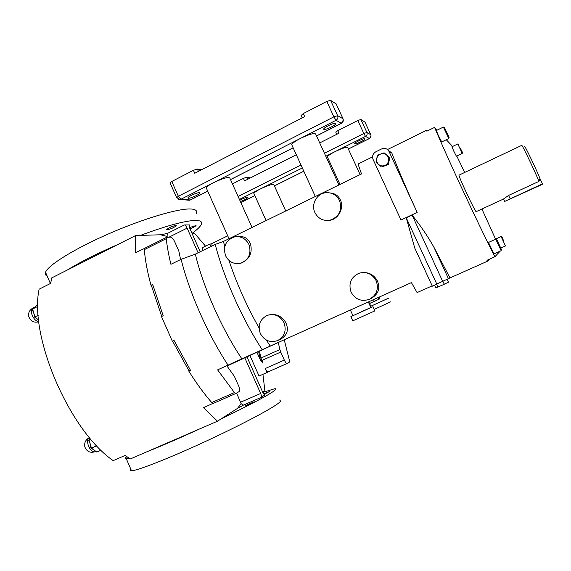 <?xml version="1.0" encoding="UTF-8"?>
<svg xmlns="http://www.w3.org/2000/svg" width="571" height="571" viewBox="0 0 571 571"><rect width="100%" height="100%" fill="white"/><g stroke="black" fill="none" stroke-linecap="round" stroke-linejoin="round"><path stroke-width="0.86" d="M364.948 138.739L365.012 139.003C364.662 140.259 355.654 144.492 354.762 143.828L354.684 143.557C355.005 142.307 364.127 138.025 364.948 138.739M239.813 200.271C243.217 198.444 245.837 197.452 247.678 197.28L247.928 197.559C246.793 198.787 244.281 200.114 240.384 201.542M335.762 123.329L335.876 123.764C335.37 125.477 325.113 130.267 323.843 129.389L323.714 128.946C324.185 127.247 334.606 122.387 335.762 123.329M199.336 192.684L199.75 193.126C199.4 194.518 190.457 198.551 188.387 198.251L187.938 197.809C188.266 196.41 197.359 192.327 199.336 192.684M189.993 228.821C193.248 227.558 195.261 226.473 196.046 225.574L189.458 227.572M175.897 225.424C172.049 226.266 168.937 227.658 166.575 229.592L166.996 229.885C170.857 229.028 173.955 227.636 176.296 225.709L175.897 225.424M263.716 393.94L269.905 391.335L264.052 394.333M254.202 401.741L244.773 406.002L254.202 401.741M503.708 241.055L501.909 236.815L503.708 241.055M500.867 248.057L505.499 245.98L501.053 236.451L495.143 239.435M460.233 148.039L462.517 152.493L460.233 148.039M462.253 153.392L457.799 143.949L451.939 146.79L453.759 151.094L456.386 156.204L462.246 153.392M498.947 244.773L501.466 249.577L496.834 239.649L498.947 244.773M501.145 250.726L495.749 239.163L488.519 242.425L493.901 253.967L501.145 250.733M446.251 131.922L449.092 137.354L444.452 127.526L446.251 131.922M448.792 138.51L443.382 127.069L436.315 130.538L438.421 135.648L441.718 141.951L448.785 138.51M524.521 146.383C523.992 143.656 537.725 172.278 539.93 178.53L538.91 181.407C536.84 175.411 521.915 144.085 521.744 145.362L521.73 145.369M262.796 392.405L274.537 388.794C276.785 388.508 276.086 389.593 272.438 392.041C264.344 397.33 247.307 406.224 221.348 418.736L237.443 408.429L241.148 403.704L236.58 393.076M279.554 400.043C281.881 399.921 281.253 401.17 277.677 403.797C268.684 410.421 236.651 427.179 201.791 443.153C166.932 459.148 137.09 470.74 131.501 470.761C130.088 470.79 129.867 470.276 130.838 469.219M196.367 213.518C197.487 210.77 195.653 209.264 190.85 208.993C178.744 208.287 144.32 218.322 109.696 233.382C75.044 248.414 47.971 265.165 45.537 272.296C44.888 274.044 45.423 275.279 47.143 276M192.027 233.382C197.081 229.742 200.157 226.78 201.263 224.489C202.448 221.891 200.685 220.542 195.953 220.442C185.668 220.534 167.167 225.516 140.452 235.388L160.572 234.781L167.018 236.401L167.51 237.243M95.821 451.333L90.882 447.95L91.367 447.814L90.875 447.942L90.211 443.917L88.741 440.712L89.162 440.362M38.757 320.838L37.765 319.325L34.438 316.976L33.768 312.958L32.447 310.11L32.704 309.282M352.778 320.845L374.911 310.867L372.999 306.67M372.399 306.934L350.872 316.641L370.843 307.483M372.371 306.877L370.85 307.498M374.241 309.403L390.607 301.838M388.33 298.305L370.365 306.434L388.287 298.269M370.75 306.106L370.308 306.313M292.124 145.541L291.71 144.627C292.566 143.078 295.514 140.987 300.546 138.36C310.303 133.792 315.406 132.501 315.849 134.478L338.682 184.419M206.616 188.673L206.252 187.859C206.93 186.574 209.436 184.804 213.761 182.556C223.803 177.902 229.199 176.503 229.956 178.352L251.882 227.108M327.597 157.403L327.34 156.839C328.068 155.619 330.709 153.849 335.27 151.515C343.25 147.782 347.439 146.576 347.839 147.903L360.108 174.612M254.095 193.897L253.859 193.383C254.459 192.341 256.757 190.8 260.761 188.758C268.955 184.954 273.352 183.676 273.959 184.925L285.75 210.977M327.133 220.527L330.181 220.263C338.724 218.736 343.885 207.987 340.737 200.735C338.839 196.11 335.441 193.54 330.545 193.019M314.892 212.54C310.91 204.461 316.648 193.69 325.499 192.748C331.851 192.234 336.54 194.854 339.567 200.592C342.443 210.321 339.195 216.873 329.838 220.256C323.107 221.177 318.133 218.6 314.892 212.54M238.35 236.665C244.374 235.973 248.456 238.535 250.612 244.359C252.56 253.253 249.327 259.548 240.905 263.231L239.335 263.524M225.588 255.779C222.818 246.351 225.859 240.041 234.71 236.844C241.062 236.009 245.794 238.557 248.92 244.481C251.675 253.595 248.849 259.869 240.427 263.302C233.81 264.459 228.864 261.953 225.588 255.779M370.194 298.89L371.314 298.348C378.609 294.008 380.55 288.027 377.138 280.411C373.191 273.952 367.396 271.489 359.737 273.031M351.101 292.181C348.274 283.566 350.865 277.278 358.873 273.309C366.468 271.311 372.249 273.795 376.196 280.775C378.973 288.955 376.674 295.143 369.301 299.325C361.372 301.888 355.305 299.504 351.101 292.181M267.799 315.171C275.301 313.279 281.196 315.585 285.5 322.08C289.112 329.339 287.513 335.02 280.704 339.131L278.156 340.33M260.297 333.471C257.585 325.206 259.933 319.16 267.335 315.335C274.608 313.336 280.168 315.784 284.015 322.686C286.692 330.645 284.551 336.612 277.599 340.594C270.09 343.007 264.323 340.637 260.297 333.471M459.07 175.111L459.055 175.119C457.657 174.69 475.322 212.391 476.178 211.648L503.501 199.043M503.372 199.101L508.568 195.425L538.91 181.407M539.93 178.53L542.45 183.862L542.229 184.39L504.628 201.456L542.45 183.862M227.001 366.025L284.965 339.424M257.043 352.528L260.39 360.03L262.924 363.177L260.933 358.038L279.89 349.559L280.732 352.064L261.739 360.529M259.519 351.415L260.933 358.038M500.125 251.183L494.886 256.757C476.028 219.5 449.156 161.829 434.574 127.397L426.858 131.194L426.494 130.316L427.229 131.016M489.618 259.113L487.434 261.233L486.956 260.297L494.886 256.757M266.322 340.045L270.204 346.062L411.42 282.602L417.087 292.588L432.176 285.864M270.204 346.062L262.239 349.702C242.325 319.446 223.447 277.049 215.238 244.402L223.439 241.447L361.507 173.927L358.031 164.041L372.556 156.889M180.593 259.562L178.851 251.09L174.697 241.733C173.327 238.899 171.978 237.365 170.65 237.129L166.618 237.329L166.261 238.685C167.096 246.486 168.645 255.03 170.907 264.309L181.107 259.313L195.332 254.145C203.055 286.799 221.741 328.946 241.883 358.845L262.239 349.702M241.883 358.845L217.608 369.858L234.424 392.57L235.98 393.419L239.128 391.585C239.977 390.721 239.806 388.815 238.621 385.868L234.381 376.318L226.787 365.733M195.332 254.145L215.238 244.402M144.741 248.257L144.299 249.641C145.198 260.297 147.432 272.174 150.994 285.272L152.678 284.458L163.185 315.727L161.479 316.534L172.349 341.237L174.162 340.637M235.916 393.448L213.354 403.362L211.734 402.548C203.975 393.655 196.317 383.148 188.758 371.036L190.471 370.258L174.062 340.437L172.349 341.237M223.439 241.447L224.774 246.579M228.942 260.405C236.587 283.359 246.622 305.856 259.056 327.89M418.657 256.522L414.76 248.071L406.259 217.837L412.091 215.096C420.313 225.331 427.529 235.923 433.739 246.865L449.962 277.934L487.434 261.233M387.473 149.545L426.494 130.316M388.152 150.18L391.82 153.021C398.529 170.472 406.98 190.271 417.18 212.412L400.985 220.013L373.077 159.43C371.957 156.176 372.863 153.635 375.811 151.8L381.564 148.96L383.862 148.374C386.239 148.389 387.973 149.452 389.065 151.565L417.18 212.412M228.043 365.169C207.787 334.356 189.422 292.809 181.107 259.313M280.732 352.064L284.315 360.08C285.45 362.421 286.414 363.541 287.206 363.441L289.347 362.192L289.483 360.679L284.237 339.781M210.992 246.479L211.084 243.988M278.298 342.629L279.89 349.559M150.994 285.272L152.821 284.979M449.962 277.934L432.233 286.214M384.097 152.814L389.772 157.639L388.33 164.598L381.692 166.939L387.88 164.405L389.322 157.425L384.097 152.814L377.445 155.184L376.018 162.143L381.221 166.753M268.263 371.807L267.078 372.492L265.301 368.502C266.421 370.836 267.406 371.935 268.249 371.814L287.156 363.463M232.447 183.891L243.424 178.338L244.559 180.864L296.313 154.741M319.71 142.928L338.953 133.214L337.761 130.623L335.798 132.194M250.455 177.888L246.679 177.26L243.424 178.338M337.761 130.623L357.824 120.474L360.929 119.489L364.976 122.115M170.122 183.005L171.778 181.478L193.419 170.301L194.747 173.27L304.686 116.62L303.287 113.558L301.124 115.499M201.577 169.751L197.38 169.052L193.419 170.301M303.287 113.558L326.798 101.417L330.559 100.303L336.226 104.001M370.75 306.12L370.315 306.327M388.33 164.598L387.88 164.405M389.772 157.639L389.322 157.425M447.264 279.59L448.463 282.195L442.161 285.2L435.759 287.813L434.588 285.279M436.629 284.379L437.857 287.042M443.01 281.539L444.245 284.215M368.623 301.831L369.615 303.472M372.834 299.939L373.627 301.674L369.401 303.536M378.073 297.584L378.858 299.297L373.627 301.674M379.051 297.141L379.815 298.804L378.858 299.297M33.332 308.354L34.438 307.319M34.431 316.969L34.874 316.784L34.431 316.969M89.925 438.143L89.162 440.369M89.768 438.578L88.983 439.749L91.446 448.099L95.785 451.311M37.872 305.014L36.009 305.942L32.618 309.004L34.91 316.926L38.678 320.088M34.91 316.926L38.243 315.285M101.081 450.198L96.813 452.068L95.45 451.061M37.872 306.377L32.618 308.997M96.727 445.78L91.453 448.107M90.653 438.999L88.983 439.741M200.2 251.761L189.672 228.1L189.529 224.917L184.397 224.938C185.268 225.131 186.175 226.195 187.117 228.136L198.087 252.796M244.88 357.996L260.661 393.469C261.489 395.496 261.632 396.816 261.104 397.423L265.087 394.804C264.387 394.918 263.588 394.04 262.689 392.17L247.043 357.018M129.017 458.206L126.312 458.777C124.592 458.941 124.771 458.242 126.869 456.672M146.19 452.082L199.122 429.156C178.28 438.706 160.637 446.351 146.19 452.082L130.202 459.013L125.192 455.415L113.201 460.626C69.327 430.477 28.878 335.941 39.113 289.197L50.669 283.38L51.711 277.913L67.093 270.147C80.261 261.996 97.227 253.431 117.983 244.452L67.093 270.147M184.397 224.938L167.396 233.446L167.018 236.401M261.104 397.423L243.467 405.082L241.148 403.704M192.22 233.825L194.911 233.739L205.496 246.144M262.945 374.319L264.873 390.871L262.724 392.248M203.09 250.348L201.984 247.864L209.793 244.038L211.156 243.953M267.078 372.492L259.056 376.032L249.998 355.697M210.899 246.522L209.793 244.038M117.983 244.452L135.648 235.53L140.452 235.388M199.122 429.156L217.501 421.198L203.512 407.73L212.912 403.397M221.348 418.736L217.501 421.198M144.549 248.406L135.313 252.832L135.648 235.53M189.015 370.914L172.606 341.151M161.721 316.413L151.279 285.229M446.272 139.731L451.418 145.162L452.168 146.676M456.764 156.026L464.708 172.435M481.917 209.015L495.5 238.956M434.574 127.397L437.158 130.124M89.376 437.664L89.312 437.693C87.591 438.778 87.199 441.162 88.127 444.845C89.683 449.234 91.774 451.575 94.408 451.868L95.871 451.375M32.79 308.14L32.725 308.176C31.305 309.082 30.977 311.009 31.733 313.964C33.225 318.19 35.402 320.745 38.264 321.637L38.857 321.68M508.568 195.425L510.131 198.758M234.424 392.57L211.734 402.548M144.299 249.641L166.261 238.685M442.803 281.631L412.091 215.096M406.259 217.837L436.894 284.265M433.739 246.865L448.556 278.941M391.82 153.021L389.065 151.565M284.315 360.08L265.301 368.502M348.353 149.017L369.423 138.51L365.533 136.39L325.798 156.247M302.337 167.974L239.427 199.422M274.394 185.889L303.815 171.221M327.297 159.516L328.325 159.002M240.862 202.612L254.873 195.625L240.876 202.641M360.929 119.489L366.917 132.493L370.786 134.706L364.926 122.023M238.114 196.488L300.974 164.99M324.428 153.242L363.827 133.507L357.824 120.474M247.607 179.323L246.679 177.26M363.827 133.507L365.533 136.39C367.025 135.448 367.488 134.149 366.917 132.493L363.827 133.507M370.822 134.799L370.786 134.706C371.343 136.326 370.886 137.59 369.423 138.51L369.516 138.468M316.505 135.919L341.437 123.265L335.998 120.31L180.886 199.293L190.307 199.964L207.716 191.128M230.506 179.565L293.137 147.775M330.559 100.303L337.625 115.677L343.021 118.775L336.148 103.836M171.778 181.478L178.359 196.253L333.878 116.834L326.798 101.417M198.415 171.379L197.38 169.052M170.022 182.777L176.582 197.516L179.894 199.593L180.886 199.293L178.359 196.253L176.667 197.723M188.337 200.185L190.493 199.929L189.336 200.257L178.252 199.286M333.878 116.834L335.998 120.31C337.761 119.182 338.296 117.64 337.625 115.677L333.878 116.834M343.085 118.932L343.021 118.775C343.671 120.681 343.142 122.18 341.437 123.265L343.321 120.024M265.508 348.21L265.701 348.638M267.021 347.518L267.214 347.946M376.724 158.659C376.332 160.943 376.96 162.878 378.609 164.441C380.365 165.89 382.342 166.268 384.54 165.576C386.695 164.734 388.044 163.178 388.594 160.908C388.987 158.617 388.359 156.682 386.703 155.112C384.94 153.67 382.955 153.292 380.757 153.992C378.609 154.841 377.267 156.397 376.724 158.659M444.959 283.923L443.089 284.779M376.26 300.532L375.24 300.996M187.117 228.136L168.966 237.193M167.396 233.446L160.572 234.781M243.467 405.082L237.443 408.429M260.661 393.469L240.627 402.205M258.677 351.793L260.39 360.03M335.655 123.286L335.876 123.764M199.579 192.734L199.75 193.126M505.756 245.159L505.478 245.851M462.489 152.564L462.225 153.256M501.424 249.698L501.102 250.491M449.049 137.475L448.749 138.275M89.49 437.614L89.312 437.693C85.593 439.727 84.108 442.796 84.843 446.893C86.742 451.611 90.168 453.21 95.114 451.704M34.524 307.284L32.725 308.176C29.456 310.082 28.129 312.865 28.743 316.512C30.484 321.202 33.86 322.972 38.871 321.823M352.814 320.931L350.872 316.641M352.985 315.749L350.387 310.024M291.71 144.627L315.32 196.51M206.252 187.859L229.014 238.721M327.34 156.839L339.973 184.454M253.859 193.383L266.122 220.577M521.744 145.362L459.055 175.119M235.959 393.433L213.354 403.362M227.722 235.83L211.07 243.995M166.618 237.329L144.713 248.271M287.192 363.449L268.249 371.814M432.333 286.207L414.76 248.071M240.905 263.231L240.427 263.302M336.783 134.306L335.741 132.037M371.043 135.812L369.487 138.517L348.367 149.045M328.339 159.031L327.311 159.545M303.829 171.257L274.408 185.925M302.237 117.883L301.031 115.242M341.529 123.286L316.527 135.969M293.166 147.825L230.527 179.615M207.737 191.178L190.507 199.921M370.815 306.249L369.558 303.494L370.451 303.122M370.929 307.662L368.331 301.966M439.342 286.442L437.465 287.234M445.159 283.83L442.753 284.929M34.674 316.113L34.453 315.335M32.861 309.846L33.075 310.581M35.623 317.526L36.209 318.018M91.203 447.279L90.975 446.486M89.226 440.584L89.461 441.362M92.259 448.706L92.83 449.127M45.537 272.296L50.398 283.516M126.312 458.777L131.501 470.761M503.458 198.958L504.628 201.456M444.338 127.49L443.517 127.226M496.72 239.613L495.892 239.328M458.592 144.277L457.878 144.042M501.845 236.794L501.131 236.544"/></g></svg>
